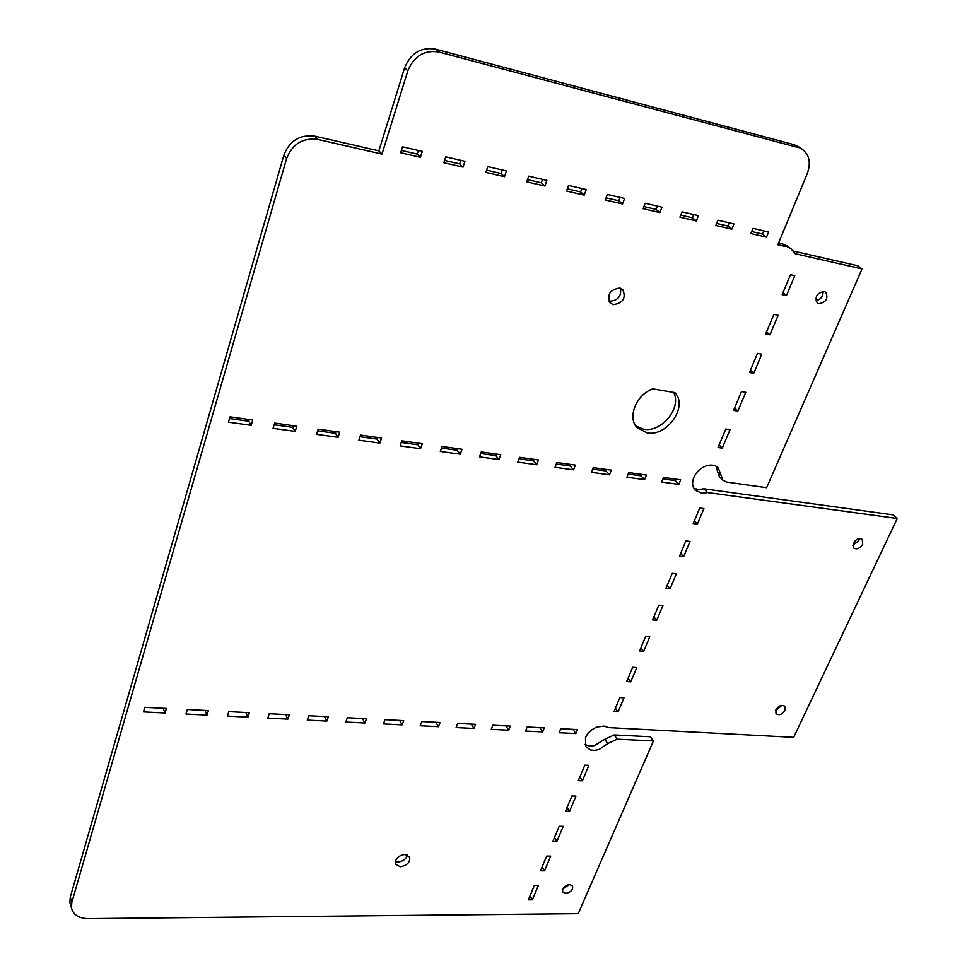 <?xml version="1.0" encoding="UTF-8"?>
<svg xmlns="http://www.w3.org/2000/svg" width="967" height="967" viewBox="0 0 967 967"><rect width="100%" height="100%" fill="white"/><g stroke="black" fill="none" stroke-linecap="round" stroke-linejoin="round"><path stroke-width="1.45" d="M673.552 392.384C682.218 407.615 661.464 432.89 643.514 429.167L635.803 425.988M647.02 432.865L637.035 427.583C627.112 417.466 636.189 394.681 652.725 388.843L674.93 392.614C688.468 406.382 667.012 437.06 647.02 432.865M620.536 288.287C621.515 296.277 617.925 300.58 609.766 301.208L608.775 300.93M619.654 288.057L622.808 289.689C626.229 298.09 623.074 303.07 613.356 304.653L610.104 302.937C606.78 294.536 609.972 289.58 619.654 288.057M823.098 291.405C823.219 296.494 820.778 299.565 815.773 300.604M818.88 303.747C826.193 302.224 828.489 298.392 825.758 292.252L824.138 291.514C816.837 293.001 814.528 296.833 817.212 302.973L818.88 303.747M404.943 854.441L409.694 857.076C410.226 862.334 407.083 865.574 400.265 866.783L395.479 864.099C394.995 858.829 398.15 855.614 404.943 854.441M395.261 861.561L397.824 862.068C402.852 861.561 406.055 859.179 407.458 854.937M569.732 884.491L562.758 888.951M569.563 884.491C564.462 885.554 562.165 888.032 562.685 891.925L565.719 893.448C570.832 892.36 573.105 889.882 572.573 885.99L569.563 884.491M859.433 538.534L858.853 540.65L852.809 545.231M853.377 543.14L853.692 547.999C856.883 549.788 859.868 548.567 862.661 544.312L862.334 539.429C859.143 537.652 856.158 538.897 853.377 543.14M781.989 705.306L775.534 710.769M775.897 709.754L775.993 713.682C779.076 715.677 782.098 714.553 785.035 710.322L784.938 706.369C781.856 704.387 778.834 705.523 775.897 709.754M70.639 905.209L69.902 902.694L70.277 897.134L283.887 155.107C289.629 140.638 299.939 134.328 314.843 136.154L378.871 150.864L404.593 67.859C410.697 53.161 420.935 46.899 435.307 49.087L793.992 144.639L798.524 146.742M719.448 476.683L717.599 471.775L721.225 475.474L718.07 467.545C715.012 465.006 711.108 464.438 706.369 465.84C700.591 467.919 696.409 471.775 693.835 477.42C691.876 482.521 692.263 486.752 695.007 490.112L702.006 493.315L707.518 492.554L703.952 488.806L698.44 489.568L693.702 488.19M607.772 743.575L604.738 739.32L614.166 734.932L617.224 739.175L607.772 743.575L599.262 749.389L594.79 750.38L590.68 750.066L585.651 746.512L585.482 737.616C587.755 732.696 591.623 729.142 597.122 726.979L604.206 726.06L608.448 727.583L793.665 737.325L897.255 518.481L893.351 514.903L703.952 488.806M70.277 897.134L71.824 902.38L286.643 158.431L283.887 155.107M683.609 556.678L690.039 541.447L685.869 540.952L679.45 556.206L683.609 556.678L680.659 553.342M670.058 588.746L676.38 573.782L672.234 573.334L665.912 588.323L670.058 588.746L667.17 585.349M630.75 681.832L636.757 667.581L632.66 667.278L626.652 681.542L630.75 681.832L628.03 678.266M697.376 524.054L703.916 508.569L699.745 508.026L693.206 523.534L697.376 524.054L694.366 520.778M643.635 651.311L649.751 636.83L645.63 636.491L639.525 650.984L643.635 651.311L640.867 647.805M656.738 620.294L662.951 605.572L658.817 605.173L652.616 619.92L656.738 620.294L653.91 616.837M618.07 711.845L623.981 697.836L619.895 697.582L613.985 711.615L618.07 711.845L615.411 708.243M707.518 492.554L897.255 518.481M575.836 733.554L577.48 729.565L560.775 728.707L559.131 732.72L575.836 733.554L572.899 729.336M542.632 731.886L544.264 727.861L527.184 726.979L525.565 731.04L542.632 731.886L539.767 727.631M508.69 730.194L510.31 726.108L492.832 725.214L491.236 729.323L508.69 730.194L505.898 725.891M473.987 728.453L475.571 724.331L457.705 723.413L456.122 727.559L473.987 728.453L471.267 724.102M438.474 726.676L440.033 722.494L421.757 721.563L420.198 725.758L438.474 726.676L435.839 722.289M402.139 724.863L403.674 720.633L384.963 719.666L383.44 723.92L402.139 724.863L399.589 720.415M364.946 723.002L366.469 718.711L347.31 717.732L345.799 722.035L364.946 723.002L362.492 718.517M326.87 721.092L328.369 716.752L308.751 715.749L307.276 720.113L326.87 721.092L324.513 716.559M287.888 719.134L289.351 714.746L269.249 713.719L267.811 718.13L287.888 719.134L285.628 714.565M247.939 717.139L249.377 712.691L228.792 711.639L227.378 716.112L247.939 717.139L245.787 712.51M165.067 712.993L166.433 708.436L144.808 707.312L143.454 711.905L165.067 712.993L163.157 708.267M207.023 715.096L208.425 710.588L187.32 709.5L185.93 714.033L207.023 715.096L204.98 710.407M614.166 734.932L650.308 736.745L653.438 740.94L578.23 913.67L88.021 918.65C78.702 918.372 73.178 914.806 71.461 907.94L69.902 902.694M617.224 739.175L653.438 740.94M604.738 739.32L594.451 745.654L589.266 746.065L584.781 744.457M544.518 870.832L550.694 856.133L546.681 856.097L540.505 870.82L544.518 870.832L542.136 866.94M556.932 841.314L563.217 826.374L559.18 826.302L552.906 841.266L556.932 841.314L554.49 837.47M569.551 811.301L575.945 796.107L571.896 795.986L565.514 811.204L569.551 811.301L567.061 807.505M582.388 780.78L588.891 765.32L584.817 765.163L578.326 780.635L582.388 780.78L579.849 777.021M534.388 885.409L528.32 899.878L532.309 899.854L538.389 885.409L534.388 885.409M532.309 899.854L529.976 895.926M71.824 902.38L71.461 907.94M295.201 431.391L296.821 426.169L274.676 423.075L273.069 428.333L295.201 431.391L292.638 427.329L293.158 425.661M274.169 424.755L292.638 427.329M251.154 425.311L252.75 420.004L230.001 416.825L228.43 422.168L251.154 425.311L248.737 421.213L249.244 419.521M229.493 418.542L248.737 421.213M338.087 437.314L339.743 432.176L318.179 429.155L316.535 434.34L338.087 437.314L335.404 433.289L335.936 431.633M317.66 430.811L335.404 433.289M420.572 448.712L422.301 443.708L401.825 440.843L400.12 445.884L420.572 448.712L417.671 444.747L418.215 443.14M401.281 442.463L417.671 444.747M460.256 454.2L462.008 449.256L442.052 446.476L440.311 451.444L460.256 454.2L457.246 450.259L457.802 448.676M441.496 448.059L457.246 450.259M498.96 459.543L500.725 454.671L481.264 451.952L479.511 456.847L498.96 459.543L495.841 455.626L496.409 454.067M480.708 453.523L495.841 455.626M536.697 464.752L538.498 459.954L519.509 457.306L517.732 462.129L536.697 464.752L533.494 460.872L534.074 459.337M518.941 458.841L533.494 460.872M573.528 469.841L575.341 465.103L556.823 462.516L555.01 467.279L573.528 469.841L570.228 465.985L570.82 464.474M556.243 464.039L570.228 465.985M609.464 474.797L611.301 470.131L593.23 467.605L591.393 472.307L609.464 474.797L606.091 470.977L606.684 469.491M592.638 469.116L606.091 470.977M644.554 479.644L646.415 475.039L628.768 472.573L626.906 477.214L644.554 479.644L641.097 475.861L641.701 474.386M628.175 474.06L641.097 475.861M379.862 443.091L381.554 438.015L360.546 435.077L358.878 440.19L379.862 443.091L377.07 439.091L377.601 437.459M360.014 436.709L377.07 439.091M678.822 484.382L680.695 479.837L663.459 477.42L661.585 482.001L678.822 484.382L675.292 480.623L675.897 479.161M662.854 478.895L675.292 480.623M793.411 251.082L857.814 265.768L862.044 268.911L766.613 487.694L726.58 482.037L722.845 480.164L721.225 475.474M778.689 242.717L787.174 245.896L791.284 249.051L795.128 253.705L862.044 268.911M717.599 471.775L716.414 466.384M737.857 411.072L745.762 392.276L741.508 391.538L733.615 410.371L737.857 411.072L734.606 407.989M753.74 373.298L761.803 354.14L757.524 353.342L749.485 372.525L753.74 373.298L750.416 370.301M769.925 334.8L778.145 315.278L773.854 314.408L765.659 333.966L769.925 334.8L766.529 331.886M786.437 295.564L794.801 275.655L790.51 274.713L782.146 294.657L786.437 295.564L782.944 292.735M722.264 448.144L730.025 429.699L725.794 429.022L718.046 447.491L722.264 448.144L719.097 444.989M791.284 249.051L781.952 243.466M798.101 146.452L802.38 149.353C809.439 154.865 811.071 162.94 807.276 173.564L777.855 244.748L786.05 246.621M314.843 136.154L317.732 139.393L381.953 154.104L378.871 150.864M317.732 139.393C302.78 137.58 292.421 143.926 286.643 158.431M659.917 212.559L661.972 207.168L645.146 203.251L643.103 208.679L659.917 212.559L656.085 209.38L657.33 206.092M622.555 203.94L624.597 198.465L607.336 194.452L605.306 199.964L622.555 203.94L618.82 200.749L620.052 197.413M584.225 195.092L586.244 189.544L568.536 185.422L566.529 191.019L584.225 195.092L580.587 191.901L581.808 188.505M544.892 186.027L546.875 180.382L528.695 176.139L526.725 181.832L544.892 186.027L541.351 182.823L542.56 179.366M420.391 157.295L422.289 151.372L402.562 146.791L400.689 152.75L420.391 157.295L417.188 154.067L418.348 150.465M401.426 150.417L417.188 154.067M463.012 167.134L464.946 161.308L445.751 156.835L443.841 162.71L463.012 167.134L459.688 163.919L460.872 160.353M504.508 176.695L506.466 170.966L487.779 166.626L485.833 172.392L504.508 176.695L501.063 173.492L502.26 169.987M766.505 237.157L768.62 231.995L753.015 228.357L750.9 233.555L766.505 237.157L762.431 234.002L763.725 230.847M731.85 229.155L733.953 223.921L717.949 220.198L715.858 225.468L731.85 229.155L727.861 226L729.13 222.797M696.337 220.96L698.416 215.653L682.013 211.833L679.934 217.176L696.337 220.96L692.42 217.793L693.69 214.553M381.953 154.104L407.844 70.821L404.593 67.859M680.744 215.097L692.42 217.793M716.68 223.413L727.861 226M751.722 231.524L762.431 234.002M486.594 170.144L501.063 173.492M444.59 160.413L459.688 163.919M527.486 179.608L541.351 182.823M567.315 188.831L580.587 191.901M606.104 197.812L618.82 200.749M643.901 206.563L656.085 209.38M802.38 149.353L793.992 144.639M435.307 49.087L438.68 51.964L798.258 147.528M438.68 51.964C424.247 49.788 413.973 56.086 407.844 70.821M719.218 476.453L722.845 480.164"/></g></svg>
